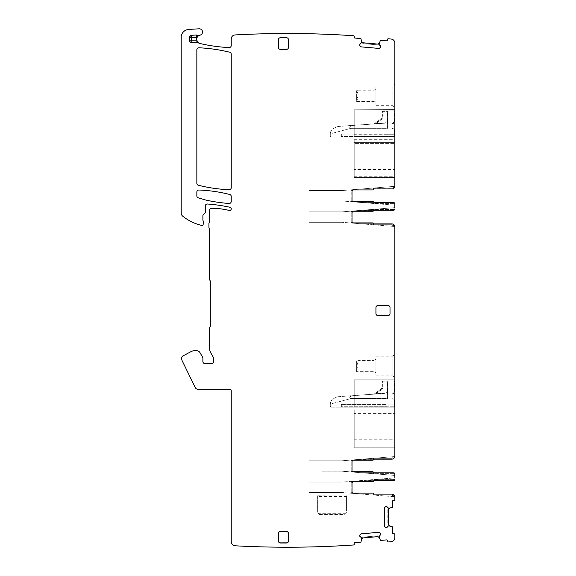 <?xml version="1.0" encoding="UTF-8"?>
<svg xmlns="http://www.w3.org/2000/svg" width="576" height="576" viewBox="0 0 576 576"><rect width="100%" height="100%" fill="white"/><g stroke="black" fill="none" stroke-linecap="round" stroke-linejoin="round"><path stroke-width="0.43" stroke-dasharray="2.88 2.16" d="M392.422 128.506A2.009 2.009 0 0 1 394.438 130.514L394.438 136.145L393.631 136.944L341.352 136.944L341.352 136.526L386.518 136.49L341.352 136.526L341.352 136.944L393.631 136.944L394.438 136.145L394.438 134.712L394.438 136.145A0.806 0.806 0 0 1 393.631 136.944L394.438 136.145L394.438 130.514A2.009 2.009 0 0 0 392.422 128.506L392.018 128.506L392.018 123.674L392.018 128.506L392.422 128.506M330.365 133.826A8.446 8.446 0 0 0 330.293 134.914A8.446 8.446 0 0 1 330.365 133.826L350.95 128.311L387.598 128.311L387.598 111.614A0.806 0.806 0 0 1 388.404 110.808L393.631 110.808L394.438 111.614L394.438 121.666L392.422 123.674A2.009 2.009 0 0 0 394.438 121.666L394.438 111.614A0.806 0.806 0 0 0 393.631 110.808L388.404 110.808A0.806 0.806 0 0 0 387.598 111.614L388.404 110.808L383.177 110.808L383.177 111.614L383.177 110.808L388.404 110.808L387.598 111.614L382.37 111.614A0.806 0.806 0 0 1 383.177 110.808A0.806 0.806 0 0 0 382.37 111.614A0.806 0.806 0 0 1 383.177 110.808A0.806 0.806 0 0 0 382.37 111.614L382.37 115.798L382.37 111.614L387.598 111.614L387.598 128.311L350.95 128.311C349.049 127.606 349.409 126.634 352.03 125.395L383.58 123.278C385.416 123.178 386.676 122.285 387.374 120.578L387.598 128.311L387.598 111.614L387.374 120.578C386.676 122.285 385.416 123.178 383.58 123.278L378.95 123.278L383.58 123.278A4.025 4.025 0 0 0 387.598 119.254A4.025 4.025 0 0 1 387.374 120.578A4.025 4.025 0 0 0 387.598 119.254A4.025 4.025 0 0 1 383.58 123.278L338.076 126.49C332.827 128.102 330.257 130.543 330.365 133.826L350.95 128.311C349.049 127.606 349.409 126.634 352.03 125.395L338.076 126.49C332.827 128.102 330.257 130.543 330.365 133.826M330.293 136.145L330.293 134.914L330.293 136.145L331.099 136.944L393.631 136.944L331.099 136.944A0.806 0.806 0 0 1 330.293 136.145M375.991 123.509L374.465 123.631L380.722 119.045A4.025 4.025 0 0 0 382.37 115.798A4.025 4.025 0 0 1 380.722 119.045L381.197 119.693A4.824 4.824 0 0 0 383.177 115.798L383.177 111.614L383.177 115.798A4.824 4.824 0 0 1 381.197 119.693L380.722 119.045L374.465 123.631L378.95 123.278L375.991 123.509L381.197 119.693L375.991 123.509M341.352 134.136L341.352 136.526L341.352 134.136L386.395 134.136L341.352 134.136M392.422 398.736A2.009 2.009 0 0 1 394.438 400.745L394.438 406.375L393.631 407.182L341.352 407.182L341.352 406.757L386.518 406.728L341.352 406.757L341.352 407.182L393.631 407.182L394.438 406.375L394.438 404.942L394.438 406.375A0.806 0.806 0 0 1 393.631 407.182L394.438 406.375L394.438 400.745A2.009 2.009 0 0 0 392.422 398.736L392.018 398.736L392.018 393.912L392.018 398.736L392.422 398.736M330.365 404.057A8.446 8.446 0 0 0 330.293 405.144A8.446 8.446 0 0 1 330.365 404.057L350.95 398.542L387.598 398.542L387.598 381.845A0.806 0.806 0 0 1 388.404 381.038L393.631 381.038L394.438 381.845L394.438 391.896L392.422 393.912A2.009 2.009 0 0 0 394.438 391.896L394.438 381.845A0.806 0.806 0 0 0 393.631 381.038L388.404 381.038A0.806 0.806 0 0 0 387.598 381.845L388.404 381.038L383.177 381.038L383.177 381.845L383.177 381.038L388.404 381.038L387.598 381.845L382.37 381.845A0.806 0.806 0 0 1 383.177 381.038A0.806 0.806 0 0 0 382.37 381.845A0.806 0.806 0 0 1 383.177 381.038A0.806 0.806 0 0 0 382.37 381.845L382.37 386.035L382.37 381.845L387.598 381.845L387.598 398.542L350.95 398.542C349.049 397.843 349.409 396.871 352.03 395.626L383.58 393.509C385.416 393.415 386.676 392.515 387.374 390.809L387.598 398.542L387.598 381.845L387.374 390.809C386.676 392.515 385.416 393.415 383.58 393.509L378.95 393.509L383.58 393.509A4.025 4.025 0 0 0 387.598 389.484A4.025 4.025 0 0 1 387.374 390.809A4.025 4.025 0 0 0 387.598 389.484A4.025 4.025 0 0 1 383.58 393.509L338.076 396.727C332.827 398.333 330.257 400.774 330.365 404.057L350.95 398.542C349.049 397.843 349.409 396.871 352.03 395.626L338.076 396.727C332.827 398.333 330.257 400.774 330.365 404.057M330.293 406.375L330.293 405.144L330.293 406.375L331.099 407.182L393.631 407.182L331.099 407.182A0.806 0.806 0 0 1 330.293 406.375M375.991 393.739L374.465 393.862L380.722 389.275A4.025 4.025 0 0 0 382.37 386.035A4.025 4.025 0 0 1 380.722 389.275L381.197 389.923A4.824 4.824 0 0 0 383.177 386.035L383.177 381.845L383.177 386.035A4.824 4.824 0 0 1 381.197 389.923L380.722 389.275L374.465 393.862L378.95 393.509L375.991 393.739L381.197 389.923L375.991 393.739M341.352 404.366L341.352 406.757L341.352 404.366L386.395 404.366L341.352 404.366M356.63 97.495L356.63 101.441L356.63 99.648L358.042 99.648L356.63 99.648L356.63 97.495L358.042 97.495L358.042 95.904L358.042 99.648L358.042 90.187L358.042 99.648L358.042 97.495L356.63 97.495M356.63 97.099L356.63 93.19L356.63 97.099L358.042 97.099L356.63 97.099M356.63 93.19L356.63 90.684L356.63 92.599L358.042 92.599L358.042 90.684L358.042 92.599L356.63 92.599L356.63 93.19L358.042 93.19L358.042 92.599L358.042 95.904L358.042 93.19L356.63 93.19M373.925 99.648L373.925 90.187L373.925 99.648M356.63 93.989L358.042 93.989M375.934 100.44L375.934 89.021L375.934 100.44M375.934 87.17L375.934 105.667L375.934 87.17M392.825 87.17L392.825 105.667L392.825 85.961L394.834 83.952L394.834 107.676L394.834 83.952M380.246 45.605L379.08 44.114L380.347 40.55A0.41 0.41 0 0 1 380.75 40.313L386.532 40.817A0.806 0.806 0 0 0 387.403 40.082L387.454 39.485A0.806 0.806 0 0 1 388.339 38.758L391.248 39.067A4.025 4.025 0 0 1 394.834 43.063L394.834 185.904A3.017 3.017 0 0 1 394.805 186.336L393.977 186.401L391.824 188.122L374.328 188.122L391.824 188.122A2.21 2.21 0 0 0 393.977 186.401L394.805 186.336A3.017 3.017 0 0 1 391.824 188.921A3.017 3.017 0 0 0 394.805 186.336A3.017 3.017 0 0 1 391.824 188.921A3.017 3.017 0 0 0 394.805 186.336A3.017 3.017 0 0 1 391.824 188.921L374.328 188.921A0.806 0.806 0 0 0 373.579 189.425A0.806 0.806 0 0 1 374.328 188.921L373.579 189.425A0.806 0.806 0 0 1 372.838 189.929A0.806 0.806 0 0 0 373.579 189.425A0.806 0.806 0 0 1 372.838 189.929A0.806 0.806 0 0 0 373.579 189.425A0.806 0.806 0 0 1 372.838 189.929L353.218 189.929A1.21 1.21 0 0 0 352.008 191.131L352.008 200.383A1.21 1.21 0 0 0 353.218 201.593L372.838 201.593A0.806 0.806 0 0 1 373.579 202.09A0.806 0.806 0 0 0 372.838 201.593L353.218 201.593A1.21 1.21 0 0 1 352.008 200.383A1.21 1.21 0 0 0 353.218 201.593L372.838 201.593A0.806 0.806 0 0 1 373.579 202.09L373.579 202.09A0.806 0.806 0 0 0 372.838 201.593M394.834 136.944L394.834 134.712L394.834 136.944L394.834 136.548L394.834 136.944L354.218 136.944L394.798 136.944L354.218 136.944L354.218 109.8L354.218 136.944L354.218 134.712L354.218 136.944L394.834 136.944L394.798 134.712L394.834 136.944M394.834 109.8L394.834 136.548L394.834 109.8M394.834 176.76L394.834 143.388L394.798 177.559L354.218 177.559L354.218 139.702L354.218 143.388L394.798 143.388L354.218 143.388L354.218 177.559L394.798 177.559L394.798 169.517L354.218 169.517M394.834 142.632L394.798 139.702L394.834 142.632M373.097 188.69L374.328 188.122A1.606 1.606 0 0 0 373.097 188.69L372.168 189.122L359.813 189.122L351.742 189.77L351.202 191.131A2.009 2.009 0 0 1 351.742 189.77L359.813 189.122L372.168 189.122A1.21 1.21 0 0 0 373.097 188.69M351.202 200.383L351.202 191.131L351.202 200.383L351.742 201.751A2.009 2.009 0 0 1 351.202 200.383M359.813 202.392L351.742 201.751L359.813 202.392L372.586 202.392L374.328 203.4A1.606 1.606 0 0 1 372.931 202.594A0.403 0.403 0 0 0 372.586 202.392L359.813 202.392M393.631 203.4L374.328 203.4L393.631 203.4L394.034 205.121L394.034 203.803A0.403 0.403 0 0 0 393.631 203.4M373.579 202.09L374.328 202.594L393.631 202.594L374.328 202.594L373.579 202.09A0.806 0.806 0 0 0 374.328 202.594L373.579 202.09A0.806 0.806 0 0 0 374.328 202.594L393.631 202.594A1.21 1.21 0 0 1 394.834 203.803L394.834 205.186L394.834 203.803L394.834 205.186L394.034 205.121L394.834 205.186L394.834 207.641L394.034 207.706L393.631 209.434L374.328 209.434L393.631 209.434A0.403 0.403 0 0 0 394.034 209.03L394.034 207.706L394.834 207.641L394.834 209.03L394.834 207.641L394.834 209.03L394.834 207.641L342.158 211.846L308.981 211.846L308.981 222.3L308.981 211.846L308.981 222.3L308.981 211.846L342.158 211.846L308.981 211.846L342.158 211.846L394.834 207.641M372.931 210.233L374.328 209.434A1.606 1.606 0 0 0 372.931 210.233L351.742 211.082L351.202 212.45A2.009 2.009 0 0 1 351.742 211.082L359.813 210.434L372.586 210.434A0.403 0.403 0 0 0 372.931 210.233M351.202 221.695L351.202 212.45L351.202 221.695L351.742 223.063A2.009 2.009 0 0 1 351.202 221.695M359.813 223.704L351.742 223.063L359.813 223.704L372.586 223.704L374.328 224.712A1.606 1.606 0 0 1 372.931 223.906A0.403 0.403 0 0 0 372.586 223.704L359.813 223.704M391.824 224.712L374.328 224.712L391.824 224.712L393.977 226.433L394.805 226.498L393.977 226.433A2.21 2.21 0 0 0 391.824 224.712M352.793 460.238L352.008 461.369L352.008 470.614L352.008 461.369A1.21 1.21 0 0 1 353.218 460.159L372.838 460.159A0.806 0.806 0 0 0 373.579 459.655A0.806 0.806 0 0 1 374.328 459.158L391.824 459.158A3.017 3.017 0 0 0 394.805 456.566L342.158 460.764L394.805 456.566A3.017 3.017 0 0 0 394.834 456.142L394.834 226.922A3.017 3.017 0 0 0 391.824 223.906A3.017 3.017 0 0 1 394.805 226.498A3.017 3.017 0 0 0 391.824 223.906A3.017 3.017 0 0 1 394.805 226.498A3.017 3.017 0 0 0 391.824 223.906L374.328 223.906A0.806 0.806 0 0 1 373.579 223.409A0.806 0.806 0 0 0 374.328 223.906L391.824 223.906L374.328 223.906A0.806 0.806 0 0 1 373.579 223.409A0.806 0.806 0 0 0 374.328 223.906A0.806 0.806 0 0 1 373.579 223.409A0.806 0.806 0 0 0 372.838 222.905A0.806 0.806 0 0 1 373.579 223.409L372.838 222.905L373.579 223.409M393.977 456.631L391.824 458.352L374.328 458.352L391.824 458.352A2.21 2.21 0 0 0 393.977 456.631M372.931 459.158L374.328 458.352A1.606 1.606 0 0 0 372.931 459.158L351.742 460.001L351.202 461.369A2.009 2.009 0 0 1 351.742 460.001L359.813 459.36L372.586 459.36A0.403 0.403 0 0 0 372.931 459.158M351.202 470.614L351.202 461.369L351.202 470.614L351.742 471.982A2.009 2.009 0 0 1 351.202 470.614M359.813 472.63L351.742 471.982L359.813 472.63L372.586 472.63L374.328 473.63A1.606 1.606 0 0 1 372.931 472.831A0.403 0.403 0 0 0 372.586 472.63L359.813 472.63M393.631 473.63L374.328 473.63L393.631 473.63L394.034 475.358L394.034 474.034A0.403 0.403 0 0 0 393.631 473.63M374.328 472.831A0.806 0.806 0 0 1 373.579 472.327A0.806 0.806 0 0 0 372.838 471.823A0.806 0.806 0 0 1 373.579 472.327L374.328 472.831L393.631 472.831L374.328 472.831L373.579 472.327A0.806 0.806 0 0 0 374.328 472.831L393.631 472.831A1.21 1.21 0 0 1 394.834 474.034L394.834 475.423L394.834 474.034L394.834 475.423L394.034 475.358L394.834 475.423L394.834 477.878L394.034 477.943L393.631 479.664L374.328 479.664L393.631 479.664A0.403 0.403 0 0 0 394.034 479.261L394.034 477.943L394.834 477.878L394.834 479.261L394.834 477.878L394.834 479.261L394.834 477.878L342.158 482.076L308.981 482.076L308.981 492.53L308.981 482.076L308.981 492.53L308.981 482.076L342.158 482.076L308.981 482.076L342.158 482.076L394.834 477.878M372.931 480.47L374.328 479.664A1.606 1.606 0 0 0 372.931 480.47L351.742 481.313L351.202 482.681A2.009 2.009 0 0 1 351.742 481.313L359.813 480.672L372.586 480.672A0.403 0.403 0 0 0 372.931 480.47M351.202 491.933L351.202 482.681L351.202 491.933L351.742 493.294A2.009 2.009 0 0 1 351.202 491.933M359.813 493.942L351.742 493.294L359.813 493.942L372.586 493.942L374.328 494.942A1.606 1.606 0 0 1 372.931 494.143A0.403 0.403 0 0 0 372.586 493.942L359.813 493.942M391.824 494.942L374.328 494.942L391.824 494.942L393.977 496.663L394.805 496.728L393.977 496.663A2.21 2.21 0 0 0 391.824 494.942M199.958 35.158L199.656 35.237A4.046 4.046 0 0 1 197.143 35.136A2.016 2.016 0 0 0 196.322 35.014A2.016 2.016 0 0 1 197.143 35.136A2.016 2.016 0 0 0 196.322 35.014L197.143 35.136A4.046 4.046 0 0 0 199.656 35.237L199.958 35.158A3.218 3.218 0 0 0 202.486 31.586A3.218 3.218 0 0 0 199.102 28.8L188.712 29.434A8.042 8.042 0 0 0 181.166 37.462L181.166 212.99A4.025 4.025 0 0 0 182.671 216.13A48.254 48.254 0 0 0 201.672 225.425A1.21 1.21 0 0 0 203.119 224.561L203.414 223.466A2.016 2.016 0 0 0 203.479 222.941L203.479 221.789A1.008 1.008 0 0 0 203.386 221.364L203.069 220.68A2.016 2.016 0 0 1 202.882 219.83L202.882 215.813A2.009 2.009 0 0 1 204.084 213.97A2.009 2.009 0 0 0 205.294 212.126L205.294 206.006A2.009 2.009 0 0 1 207.446 204.005A160.913 160.913 0 0 1 229.961 207.266A1.606 1.606 0 0 1 231.192 209.182A1.606 1.606 0 0 1 229.284 210.413A137.743 137.743 0 0 0 219.226 208.634A32.184 32.184 0 0 0 214.798 208.325L211.522 208.325A2.009 2.009 0 0 0 209.513 210.334L209.513 221.573A2.023 2.023 0 0 1 209.138 222.739A1.217 1.217 0 0 0 208.908 223.445L208.908 227.47A2.023 2.023 0 0 0 209.21 228.528A2.023 2.023 0 0 1 209.513 229.586L209.513 279.101A2.023 2.023 0 0 0 209.916 280.31A2.023 2.023 0 0 1 210.319 281.513L210.319 325.75A2.023 2.023 0 0 1 209.916 326.952A2.023 2.023 0 0 0 209.513 328.162L209.513 347.868A10.505 10.505 0 0 0 210.917 353.095L212.998 356.702A4.039 4.039 0 0 1 213.538 358.711L213.538 361.541A2.009 2.009 0 0 1 211.522 363.55L204.89 363.55A2.009 2.009 0 0 1 202.882 361.541L202.882 358.51A3.233 3.233 0 0 0 202.45 356.897L200.016 352.692A4.025 4.025 0 0 0 196.538 350.683L194.832 350.683A8.078 8.078 0 0 0 191.052 351.619L182.837 355.997A2.009 2.009 0 0 0 181.764 357.768L181.764 358.999A4.039 4.039 0 0 0 182.174 360.763L195.257 387.59A3.017 3.017 0 0 0 197.971 389.282L230.026 389.282A1.21 1.21 0 0 1 231.228 390.492L231.228 541.764A4.025 4.025 0 0 0 235.03 545.782A965.376 965.376 0 0 0 353.455 544.982A0.806 0.806 0 0 0 354.204 544.111L354.154 543.55A0.806 0.806 0 0 1 354.888 542.678L360.662 542.167A0.41 0.41 0 0 0 361.022 541.858L361.714 538.819L361.411 537.847L362.851 537.134L377.719 535.831L379.267 536.285L379.152 537.35L380.347 540.166A0.41 0.41 0 0 0 380.75 540.41L386.532 539.906A0.806 0.806 0 0 1 387.403 540.641L387.454 541.231A0.806 0.806 0 0 0 388.339 541.966L391.248 541.656A4.025 4.025 0 0 0 394.834 537.66L394.834 534.557A0.806 0.806 0 0 0 394.034 533.75L393.43 533.75A0.806 0.806 0 0 1 392.623 532.944L392.623 527.148A0.41 0.41 0 0 0 392.35 526.766L389.441 525.816L388.39 526.025L387.799 524.527L387.799 509.602L388.39 508.097L389.441 508.306L392.35 507.362A0.41 0.41 0 0 0 392.623 506.981L392.623 501.178A0.806 0.806 0 0 1 393.43 500.371L394.034 500.371A0.806 0.806 0 0 0 394.834 499.572L394.834 497.16A3.017 3.017 0 0 0 391.824 494.143A3.017 3.017 0 0 1 394.805 496.728A3.017 3.017 0 0 0 391.824 494.143A3.017 3.017 0 0 1 394.805 496.728A3.017 3.017 0 0 0 391.824 494.143L374.328 494.143A0.806 0.806 0 0 1 373.579 493.639A0.806 0.806 0 0 0 374.328 494.143L391.824 494.143L374.328 494.143A0.806 0.806 0 0 1 373.579 493.639A0.806 0.806 0 0 0 374.328 494.143A0.806 0.806 0 0 1 373.579 493.639A0.806 0.806 0 0 0 372.838 493.135A0.806 0.806 0 0 1 373.579 493.639L372.838 493.135L373.579 493.639M196.322 35.014L191.333 35.316A2.009 2.009 0 0 0 189.446 37.325L189.446 40.176A2.412 2.412 0 0 0 191.858 42.588L196.87 42.588A4.025 4.025 0 0 1 198.792 43.078A4.039 4.039 0 0 0 196.87 42.588A4.025 4.025 0 0 1 198.792 43.078A4.27 4.27 0 0 0 199.85 43.481A160.949 160.949 0 0 0 229.126 47.57A2.009 2.009 0 0 0 231.228 45.562L231.228 38.952A4.025 4.025 0 0 1 235.03 34.942A965.376 965.376 0 0 1 353.455 35.741A0.806 0.806 0 0 1 354.204 36.612L354.154 37.174A0.806 0.806 0 0 0 354.888 38.045L360.662 38.549A0.41 0.41 0 0 1 361.022 38.858L361.714 41.904L361.411 42.869L362.851 43.589A2.21 2.21 0 0 1 361.411 42.869L360.238 43.855M377.719 44.885L362.851 43.589L377.719 44.885L379.267 44.431A2.21 2.21 0 0 1 377.719 44.885M231.228 54.173A2.009 2.009 0 0 0 229.694 52.214A160.963 160.963 0 0 0 198.95 47.779A2.009 2.009 0 0 0 196.848 49.788L196.848 183.298A2.009 2.009 0 0 0 198.36 185.242A148.903 148.903 0 0 0 229.14 189.698A2.009 2.009 0 0 0 231.228 187.69L231.228 54.173M196.848 195.898A2.009 2.009 0 0 0 198.288 197.827L205.286 199.901A16.085 16.085 0 0 0 206.402 200.182A160.913 160.913 0 0 0 229.068 203.486A2.009 2.009 0 0 0 231.228 201.478L231.228 196.423A2.009 2.009 0 0 0 229.716 194.472A148.903 148.903 0 0 0 198.936 190.015A2.009 2.009 0 0 0 196.848 192.024L196.848 195.898M346.579 495.749L346.579 511.128L346.579 495.95L346.025 496.505L317.628 496.505L317.628 495.749L346.579 495.95M344.83 514.447L345.658 513.691A4.025 4.025 0 0 0 346.579 511.128A4.025 4.025 0 0 1 344.83 514.447L319.378 514.447A4.025 4.025 0 0 1 317.628 511.128L317.628 495.749M394.798 109.606L354.218 109.8L394.798 109.606M199.656 35.237A4.025 4.025 0 0 1 197.143 35.136A4.025 4.025 0 0 0 199.656 35.237A4.262 4.262 0 0 0 198.792 43.078A4.039 4.039 0 0 0 196.87 42.588L191.858 42.588L196.87 42.588M189.446 40.176A2.412 2.412 0 0 0 191.858 42.588A2.412 2.412 0 0 1 189.533 40.802A2.412 2.412 0 0 0 191.858 42.588A2.412 2.412 0 0 1 189.446 40.176A2.412 2.412 0 0 0 189.533 40.802A2.412 2.412 0 0 1 189.446 40.176L189.446 37.325L189.446 40.176M191.333 35.316A2.009 2.009 0 0 0 189.446 37.325L189.446 37.325A2.009 2.009 0 0 1 191.333 35.316L189.446 37.325M361.678 539.021L361.678 539.021A1.404 1.404 0 0 1 362.923 537.934L377.791 536.638A1.404 1.404 0 0 1 379.21 537.487M360.238 536.868L361.411 537.847A2.21 2.21 0 0 1 362.851 537.134L377.719 535.831A2.21 2.21 0 0 1 379.267 536.285L379.152 537.35L379.123 536.458L380.246 535.118M389.578 525.866L389.578 525.866A1.404 1.404 0 0 1 388.606 524.527L388.606 509.602A1.404 1.404 0 0 1 389.578 508.262M387.31 527.105L388.39 526.025A2.21 2.21 0 0 1 387.799 524.527L387.799 509.602A2.21 2.21 0 0 1 388.39 508.097L389.441 508.306L388.548 508.255L387.31 507.017M394.834 376.459L394.834 354.182L394.834 376.459M394.834 447.797L394.834 409.932L394.834 447.797L354.218 447.797L394.834 447.797M394.834 406.778L394.834 380.038L394.834 406.778L354.218 406.778L354.218 379.836L394.834 379.836L354.218 379.836L354.218 407.182L394.834 407.182L354.218 407.182L394.834 407.182L354.218 407.182L354.218 404.942L354.218 407.182L354.218 406.778L394.834 406.778M345.658 513.691L318.55 513.691L319.378 514.447M317.628 496.505L317.628 511.128A4.025 4.025 0 0 0 318.55 513.691M380.066 47.729L379.649 48.074M361.354 46.886L378.626 48.398M360.058 45.979L360.403 46.39M360.058 534.744L360.403 534.334M378.626 532.325L361.354 533.837M380.066 532.994L379.649 532.649M385.178 527.105L384.797 526.723M384.379 508.399L384.379 525.73M385.178 507.017L384.797 507.398M394.834 479.261A1.21 1.21 0 0 1 393.631 480.47A1.21 1.21 0 0 0 394.834 479.261A1.21 1.21 0 0 1 393.631 480.47L394.834 479.261A1.21 1.21 0 0 1 393.631 480.47L374.328 480.47A0.806 0.806 0 0 0 373.579 480.974A0.806 0.806 0 0 1 374.328 480.47A0.806 0.806 0 0 0 373.579 480.974A0.806 0.806 0 0 1 372.838 481.471L353.218 481.471L352.174 482.076A1.21 1.21 0 0 1 353.218 481.471A1.21 1.21 0 0 0 352.008 482.681L352.174 482.076A1.21 1.21 0 0 0 352.008 482.681L352.008 491.933A1.21 1.21 0 0 0 353.218 493.135L372.838 493.135L353.218 493.135A1.21 1.21 0 0 1 352.008 491.933A1.21 1.21 0 0 0 353.218 493.135L372.838 493.135M353.218 460.159L372.838 460.159A0.806 0.806 0 0 0 373.579 459.655A0.806 0.806 0 0 1 372.838 460.159L353.218 460.159A1.21 1.21 0 0 0 352.008 461.369L352.008 470.614A1.21 1.21 0 0 0 353.218 471.823L372.838 471.823A0.806 0.806 0 0 1 373.579 472.327A0.806 0.806 0 0 0 372.838 471.823L353.218 471.823A1.21 1.21 0 0 1 352.008 470.614A1.21 1.21 0 0 0 353.218 471.823L372.838 471.823A0.806 0.806 0 0 1 373.579 472.327M394.805 456.566A3.017 3.017 0 0 1 391.824 459.158A3.017 3.017 0 0 0 394.805 456.566A3.017 3.017 0 0 1 391.824 459.158A3.017 3.017 0 0 0 394.805 456.566L342.158 460.764L308.981 460.764L308.981 471.218L308.981 460.764L308.981 471.218L308.981 460.764L342.158 460.764L308.981 460.764L342.158 460.764L394.805 456.566A3.017 3.017 0 0 0 394.834 456.142M352.944 211.27L352.008 212.45L352.008 221.695L352.008 212.45A1.21 1.21 0 0 1 353.218 211.241A1.21 1.21 0 0 0 352.008 212.45L352.008 221.695A1.21 1.21 0 0 0 353.218 222.905L372.838 222.905L353.218 222.905A1.21 1.21 0 0 1 352.008 221.695A1.21 1.21 0 0 0 353.218 222.905L372.838 222.905M353.218 211.241L372.838 211.241A0.806 0.806 0 0 0 373.579 210.737A0.806 0.806 0 0 1 374.328 210.233A0.806 0.806 0 0 0 373.579 210.737A0.806 0.806 0 0 1 372.838 211.241L353.218 211.241L372.838 211.241L373.579 210.737L372.838 211.241M373.579 210.737A0.806 0.806 0 0 1 374.328 210.233A0.806 0.806 0 0 0 373.579 210.737A0.806 0.806 0 0 1 374.328 210.233L393.631 210.233A1.21 1.21 0 0 0 394.834 209.03L393.631 210.233A1.21 1.21 0 0 0 394.834 209.03A1.21 1.21 0 0 1 393.631 210.233A1.21 1.21 0 0 0 394.834 209.03M375.934 307.555L375.934 313.582A2.009 2.009 0 0 0 377.95 315.598L388.001 315.598A2.009 2.009 0 0 0 390.01 313.582L390.01 307.555A2.009 2.009 0 0 0 388.001 305.539L377.95 305.539A2.009 2.009 0 0 0 375.934 307.555M280.433 37.721A2.009 2.009 0 0 0 278.417 39.73L278.417 47.376A2.009 2.009 0 0 0 280.433 49.385L286.459 49.385A2.009 2.009 0 0 0 288.475 47.376L288.475 39.73A2.009 2.009 0 0 0 286.459 37.721L280.433 37.721M278.417 540.986A2.009 2.009 0 0 0 280.433 543.002L286.459 543.002A2.009 2.009 0 0 0 288.475 540.986L288.475 533.347A2.009 2.009 0 0 0 286.459 531.338L280.433 531.338A2.009 2.009 0 0 0 278.417 533.347L278.417 540.986M342.158 190.534L308.981 190.534L308.981 200.988L308.981 190.534L308.981 200.988L308.981 190.534L342.158 190.534L394.805 186.336L342.158 190.534L308.981 190.534L342.158 190.534L394.805 186.336L342.158 190.534M342.158 200.988L308.981 200.988L342.158 200.988L308.981 200.988L342.158 200.988L394.834 205.186L342.158 200.988M393.631 202.594L394.834 203.803A1.21 1.21 0 0 0 393.631 202.594L394.834 203.803L393.631 202.594M352.008 191.131L352.008 200.383A1.21 1.21 0 0 0 353.218 201.593A1.21 1.21 0 0 1 352.008 200.383L352.008 191.131L353.218 189.929A1.21 1.21 0 0 0 352.008 191.131L352.008 200.383L352.008 191.131L353.218 189.929M379.21 43.236A1.404 1.404 0 0 1 377.791 44.086L362.923 42.79A1.404 1.404 0 0 1 361.678 41.702M373.579 480.974A0.806 0.806 0 0 1 372.838 481.471L353.218 481.471L372.838 481.471L373.579 480.974A0.806 0.806 0 0 1 374.328 480.47M352.008 482.681L352.008 491.933A1.21 1.21 0 0 0 353.218 493.135A1.21 1.21 0 0 1 352.008 491.933L352.008 482.681M342.158 492.53L308.981 492.53L342.158 492.53L308.981 492.53L342.158 492.53L394.805 496.728L342.158 492.53M352.793 481.55L353.21 481.471M322.452 471.218L342.158 471.218L394.834 475.423L342.158 471.218L322.452 471.218M394.344 473.062L394.834 474.034A1.21 1.21 0 0 0 393.631 472.831L394.337 473.054M373.579 459.655A0.806 0.806 0 0 1 372.838 460.159A0.806 0.806 0 0 0 373.579 459.655L374.328 459.158L391.824 459.158L374.328 459.158L373.579 459.655A0.806 0.806 0 0 1 374.328 459.158M352.008 470.614A1.21 1.21 0 0 0 353.218 471.823A1.21 1.21 0 0 1 352.008 470.614M394.834 475.423L342.158 471.218L394.834 475.423M393.631 472.831L394.834 474.034A1.21 1.21 0 0 0 393.631 472.831M392.825 374.695L392.825 356.198L392.825 374.695M354.218 447.797L354.218 409.932L354.218 413.618L394.834 413.618L354.218 413.618L354.218 447.797M342.158 222.3L308.981 222.3L342.158 222.3L308.981 222.3L342.158 222.3L394.805 226.498L342.158 222.3M352.008 212.45L352.008 221.695A1.21 1.21 0 0 0 353.218 222.905A1.21 1.21 0 0 1 352.008 221.695L352.008 212.45M346.579 496.642L346.025 496.505M375.934 374.695L375.934 356.198L375.934 374.695M375.934 360.086L375.934 370.67L375.934 359.258L373.925 360.418L373.925 371.678L373.925 360.418L358.042 360.418L358.042 369.878L358.042 360.418M375.934 370.67L375.934 372.838L373.925 371.678L356.63 371.678L356.63 369.878L358.042 369.878L356.63 369.878L356.63 371.678M356.63 367.733L356.63 369.878L356.63 367.33L356.63 367.733L358.042 367.733L358.042 369.878L358.042 366.134L358.042 367.733L356.63 367.733M356.63 367.33L356.63 363.42L356.63 367.33L358.042 367.33L356.63 367.33M356.63 363.42L356.63 360.922L356.63 362.83L358.042 362.83L358.042 360.922L358.042 363.42L358.042 362.83L356.63 362.83L356.63 363.42L358.042 363.42L358.042 366.134L358.042 363.42L356.63 363.42M356.63 364.226L358.042 364.226M382.37 115.798L383.177 115.798L382.37 115.798M382.37 386.035L383.177 386.035L382.37 386.035M356.63 95.904L358.042 95.904L356.63 95.904M394.805 186.336A3.017 3.017 0 0 0 394.834 185.904M394.798 136.548L354.218 136.548L394.798 136.548M354.218 176.76L394.798 176.76M198.792 43.078A4.27 4.27 0 0 0 199.85 43.481M394.834 497.16A3.017 3.017 0 0 0 394.805 496.728M394.834 226.922A3.017 3.017 0 0 0 394.805 226.498M354.218 142.632L394.798 142.632L354.218 142.632M354.218 439.754L394.834 439.754M354.218 412.87L394.834 412.87L354.218 412.87M354.218 446.99L394.834 446.99M354.218 380.038L394.834 380.038L354.218 380.038M356.63 366.134L358.042 366.134L356.63 366.134M386.424 134.712L394.438 134.712M386.424 404.942L394.438 404.942M356.63 101.441L373.925 101.441L375.934 102.607M356.63 90.684L358.042 90.684M358.042 90.187L373.925 90.187L375.934 89.021M375.934 105.667L392.825 105.667L394.834 107.676M375.934 85.961L392.825 85.961M354.218 134.712L394.834 134.712M354.218 139.702L394.834 139.702M375.934 375.898L392.825 375.898L394.834 377.914M375.934 356.198L392.825 356.198L394.834 354.182M354.218 409.932L394.834 409.932M354.218 404.942L394.834 404.942M356.63 360.922L358.042 360.922"/><path stroke-width="0.86" d="M394.834 207.641L394.834 203.803A1.21 1.21 0 0 0 393.631 202.594L374.328 202.594A0.806 0.806 0 0 1 373.579 202.09A0.806 0.806 0 0 0 372.838 201.593L353.218 201.593A1.21 1.21 0 0 1 352.008 200.383L352.008 191.131A1.21 1.21 0 0 1 353.218 189.929L372.838 189.929A0.806 0.806 0 0 0 373.579 189.425A0.806 0.806 0 0 1 374.328 188.921L391.824 188.921A3.017 3.017 0 0 0 394.834 185.904L394.834 43.063A4.025 4.025 0 0 0 391.248 39.067L388.339 38.758A0.806 0.806 0 0 0 387.454 39.485L387.403 40.082A0.806 0.806 0 0 1 386.532 40.817L380.75 40.313A0.41 0.41 0 0 0 380.347 40.55L379.08 44.114L380.57 46.634A1.404 1.404 0 0 0 380.246 45.605M359.734 44.95A1.404 1.404 0 0 0 360.058 45.979L359.741 44.806A1.404 1.404 0 0 1 360.238 43.855L361.649 42.588L361.022 38.858A0.41 0.41 0 0 0 360.662 38.549L354.888 38.045A0.806 0.806 0 0 1 354.154 37.174L354.204 36.612A0.806 0.806 0 0 0 353.455 35.741A965.376 965.376 0 0 0 235.03 34.942A4.025 4.025 0 0 0 231.228 38.952L231.228 45.562A2.009 2.009 0 0 1 229.126 47.57A160.949 160.949 0 0 1 199.85 43.481A4.262 4.262 0 0 1 198.792 43.078L196.646 40.176A4.262 4.262 0 0 1 196.934 37.598L198.374 35.842L199.656 35.237A4.262 4.262 0 0 1 199.958 35.158A3.218 3.218 0 0 0 202.486 31.586A3.218 3.218 0 0 0 199.102 28.8L188.712 29.434A8.042 8.042 0 0 0 181.166 37.462L181.166 212.99A4.025 4.025 0 0 0 182.671 216.13A48.254 48.254 0 0 0 201.672 225.425A1.21 1.21 0 0 0 203.119 224.561L203.414 223.466A2.016 2.016 0 0 0 203.479 222.941L203.479 221.789A1.008 1.008 0 0 0 203.386 221.364L203.069 220.68A2.016 2.016 0 0 1 202.882 219.83L202.882 215.813A2.009 2.009 0 0 1 204.084 213.97A2.009 2.009 0 0 0 205.294 212.126L205.294 206.006A2.009 2.009 0 0 1 207.446 204.005A160.913 160.913 0 0 1 229.961 207.266A1.606 1.606 0 0 1 231.192 209.182A1.606 1.606 0 0 1 229.284 210.413A137.743 137.743 0 0 0 219.226 208.634A32.184 32.184 0 0 0 214.798 208.325L211.522 208.325A2.009 2.009 0 0 0 209.513 210.334L209.513 221.573A2.023 2.023 0 0 1 209.138 222.739A1.217 1.217 0 0 0 208.908 223.445L208.908 227.47A2.023 2.023 0 0 0 209.21 228.528A2.023 2.023 0 0 1 209.513 229.586L209.513 279.101A2.023 2.023 0 0 0 209.916 280.31A2.023 2.023 0 0 1 210.319 281.513L210.319 325.75A2.023 2.023 0 0 1 209.916 326.952A2.023 2.023 0 0 0 209.513 328.162L209.513 347.868A10.505 10.505 0 0 0 210.917 353.095L212.998 356.702A4.039 4.039 0 0 1 213.538 358.711L213.538 361.541A2.009 2.009 0 0 1 211.522 363.55L204.89 363.55A2.009 2.009 0 0 1 202.882 361.541L202.882 358.51A3.233 3.233 0 0 0 202.45 356.897L200.016 352.692A4.025 4.025 0 0 0 196.538 350.683L194.832 350.683A8.078 8.078 0 0 0 191.052 351.619L182.837 355.997A2.009 2.009 0 0 0 181.764 357.768L181.764 358.999A4.039 4.039 0 0 0 182.174 360.763L195.257 387.59A3.017 3.017 0 0 0 197.971 389.282L230.026 389.282A1.21 1.21 0 0 1 231.228 390.492L231.228 541.764A4.025 4.025 0 0 0 235.03 545.782A965.376 965.376 0 0 0 353.455 544.982A0.806 0.806 0 0 0 354.204 544.111L354.154 543.55A0.806 0.806 0 0 1 354.888 542.678L360.662 542.167A0.41 0.41 0 0 0 361.022 541.858L361.649 538.128L359.741 535.91A1.404 1.404 0 0 0 360.238 536.868M380.563 533.952A1.404 1.404 0 0 0 380.066 532.994L380.57 534.089A1.404 1.404 0 0 1 380.246 535.118L379.08 536.609L380.347 540.166A0.41 0.41 0 0 0 380.75 540.41L386.532 539.906A0.806 0.806 0 0 1 387.403 540.641L387.454 541.231A0.806 0.806 0 0 0 388.339 541.966L391.248 541.656A4.025 4.025 0 0 0 394.834 537.66L394.834 534.557A0.806 0.806 0 0 0 394.034 533.75L393.43 533.75A0.806 0.806 0 0 1 392.623 532.944L392.623 527.148A0.41 0.41 0 0 0 392.35 526.766L388.685 525.809L386.309 527.515A1.404 1.404 0 0 0 387.31 527.105M386.172 506.606A1.404 1.404 0 0 0 385.178 507.017L386.309 506.606A1.404 1.404 0 0 1 387.31 507.017L388.685 508.313L392.35 507.362A0.41 0.41 0 0 0 392.623 506.981L392.623 501.178A0.806 0.806 0 0 1 393.43 500.371L394.034 500.371A0.806 0.806 0 0 0 394.834 499.572L394.834 497.16A3.017 3.017 0 0 0 391.824 494.143L374.328 494.143A0.806 0.806 0 0 1 373.579 493.639A0.806 0.806 0 0 0 372.838 493.135L373.579 493.639M394.834 475.423L394.834 474.034L394.834 475.423M374.328 472.831L393.631 472.831L374.328 472.831L373.579 472.327A0.806 0.806 0 0 0 374.328 472.831L393.631 472.831A1.21 1.21 0 0 1 394.834 474.034L394.834 477.878M352.944 211.27L352.008 212.443L353.218 211.241A1.21 1.21 0 0 0 352.008 212.45L352.008 221.695A1.21 1.21 0 0 0 353.218 222.905L372.838 222.905A0.806 0.806 0 0 1 373.579 223.409A0.806 0.806 0 0 0 374.328 223.906L391.824 223.906A3.017 3.017 0 0 1 394.834 226.922L394.834 456.142A3.017 3.017 0 0 1 391.824 459.158L374.328 459.158A0.806 0.806 0 0 0 373.579 459.655L374.328 459.158M231.228 54.173L231.228 187.69A2.009 2.009 0 0 1 229.14 189.698A148.903 148.903 0 0 1 198.36 185.242A2.009 2.009 0 0 1 196.848 183.298L196.848 49.788A2.009 2.009 0 0 1 198.95 47.779A160.963 160.963 0 0 1 229.694 52.214A2.009 2.009 0 0 1 231.228 54.173M196.848 192.024L196.848 195.898A2.009 2.009 0 0 0 198.288 197.827L205.286 199.901A16.085 16.085 0 0 0 206.402 200.182A160.913 160.913 0 0 0 229.068 203.486A2.009 2.009 0 0 0 231.228 201.478L231.228 196.423A2.009 2.009 0 0 0 229.716 194.472A148.903 148.903 0 0 0 198.936 190.015A2.009 2.009 0 0 0 196.848 192.024M380.563 46.771L380.066 47.729A1.404 1.404 0 0 0 380.563 46.771L380.57 46.634M380.066 47.729L379.649 48.074A1.404 1.404 0 0 1 378.626 48.398L379.649 48.074M361.354 46.886L360.403 46.39A1.404 1.404 0 0 0 361.354 46.886L378.626 48.398M360.058 45.979L360.403 46.39M360.238 43.855L359.741 44.806M196.322 35.014L196.387 37.426L197.143 35.136A2.016 2.016 0 0 0 196.322 35.014L191.333 35.316A2.009 2.009 0 0 0 189.446 37.325L189.446 40.176A2.412 2.412 0 0 0 191.858 42.588L196.87 42.588A4.025 4.025 0 0 1 198.792 43.078M197.143 35.136A4.025 4.025 0 0 0 199.656 35.237M359.734 535.774L360.058 534.744A1.404 1.404 0 0 0 359.734 535.774L359.741 535.91M360.058 534.744L360.403 534.334A1.404 1.404 0 0 1 361.354 533.837L360.403 534.334M378.626 532.325L379.649 532.649A1.404 1.404 0 0 0 378.626 532.325L361.354 533.837M380.066 532.994L379.649 532.649M380.246 535.118L380.57 534.089M386.172 527.515L385.178 527.105A1.404 1.404 0 0 0 386.172 527.515L386.309 527.515M385.178 527.105L384.797 526.723A1.404 1.404 0 0 1 384.379 525.73L384.797 526.723M384.379 508.399L384.797 507.398A1.404 1.404 0 0 0 384.379 508.399L384.379 525.73M385.178 507.017L384.797 507.398M387.31 507.017L386.309 506.606M353.21 481.471L353.218 481.471A1.21 1.21 0 0 0 352.008 482.681L352.008 491.933A1.21 1.21 0 0 0 353.218 493.135L372.838 493.135M352.202 482.026L352.008 482.681L353.218 481.471L372.838 481.471A0.806 0.806 0 0 0 373.579 480.974A0.806 0.806 0 0 1 374.328 480.47L393.631 480.47A1.21 1.21 0 0 0 394.834 479.261M373.579 472.327A0.806 0.806 0 0 0 372.838 471.823L353.218 471.823A1.21 1.21 0 0 1 352.008 470.614L352.008 461.369A1.21 1.21 0 0 1 353.218 460.159L372.838 460.159A0.806 0.806 0 0 0 373.579 459.655M353.218 211.241L372.838 211.241A0.806 0.806 0 0 0 373.579 210.737L372.838 211.241L353.218 211.241L372.838 211.241M394.834 209.03A1.21 1.21 0 0 1 393.631 210.233L374.328 210.233A0.806 0.806 0 0 0 373.579 210.737M375.934 307.555L375.934 313.582A2.009 2.009 0 0 0 377.95 315.598L388.001 315.598A2.009 2.009 0 0 0 390.01 313.582L390.01 307.555A2.009 2.009 0 0 0 388.001 305.539L377.95 305.539A2.009 2.009 0 0 0 375.934 307.555M280.433 37.721A2.009 2.009 0 0 0 278.417 39.73L278.417 47.376A2.009 2.009 0 0 0 280.433 49.385L286.459 49.385A2.009 2.009 0 0 0 288.475 47.376L288.475 39.73A2.009 2.009 0 0 0 286.459 37.721L280.433 37.721M278.417 540.986A2.009 2.009 0 0 0 280.433 543.002L286.459 543.002A2.009 2.009 0 0 0 288.475 540.986L288.475 533.347A2.009 2.009 0 0 0 286.459 531.338L280.433 531.338A2.009 2.009 0 0 0 278.417 533.347L278.417 540.986M373.579 202.09L374.328 202.594L373.579 202.09A0.806 0.806 0 0 0 372.838 201.593L353.218 201.593L372.838 201.593M353.218 189.929L372.838 189.929L353.218 189.929L352.008 191.131M373.579 189.425L374.328 188.921L391.824 188.921L374.328 188.921L373.579 189.425M361.678 41.702L362.923 42.79L377.791 44.086L379.21 43.236M379.21 537.487L377.791 536.638L362.923 537.934L361.678 539.021M389.578 508.262L388.606 509.602L388.606 524.527L389.578 525.866M353.218 481.471L372.838 481.471L353.218 481.471M374.328 480.47L393.631 480.47L374.328 480.47A0.806 0.806 0 0 0 373.579 480.974M352.202 460.706L352.008 461.362L353.218 460.159L372.838 460.159L353.218 460.159M374.328 223.906L391.824 223.906L374.328 223.906M372.838 222.905L353.218 222.905L372.838 222.905L373.579 223.409M196.934 37.598A6.437 6.437 0 0 1 196.387 37.426L189.446 37.325M191.858 42.588L191.333 35.316M280.433 542.866L286.459 542.866A1.879 1.879 0 0 0 288.338 540.986L288.338 533.347A1.879 1.879 0 0 0 286.459 531.475L280.433 531.475A1.879 1.879 0 0 0 278.554 533.347L278.554 540.986A1.879 1.879 0 0 0 280.433 542.866L286.459 542.858A1.872 1.872 0 0 0 288.331 540.986L288.331 533.347A1.872 1.872 0 0 0 286.459 531.475L280.433 531.475A1.872 1.872 0 0 0 278.561 533.347L278.561 540.986A1.872 1.872 0 0 0 280.433 542.858M196.87 42.588L196.87 40.925M189.446 40.176L196.646 40.176"/></g></svg>
